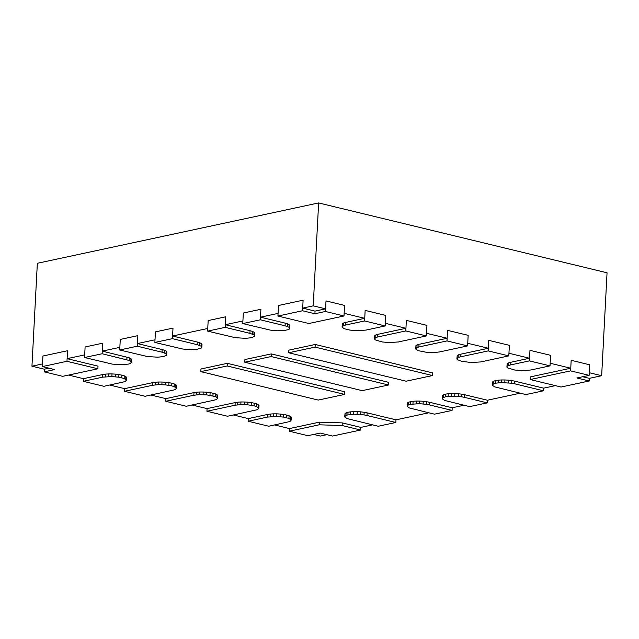 <?xml version="1.0" encoding="UTF-8"?>
<svg xmlns="http://www.w3.org/2000/svg" width="639" height="639" viewBox="0 0 639 639"><rect width="100%" height="100%" fill="white"/><g stroke="black" fill="none" stroke-linecap="round" stroke-linejoin="round"><path stroke-width="0.96" d="M289.331 431.213L319.22 424.799L342.129 425.534L360.668 430.023L332.544 436.054L320.179 433.066L307.87 435.702L289.331 431.213L289.467 428.577L319.356 422.163L342.264 422.89L342.129 425.534M319.22 424.799L319.356 422.163M360.668 430.023L360.811 427.387L342.264 422.89M289.994 421.5L268.731 426.221L248.132 421.237L267.469 417.083L276.703 416.484L283.596 417.115L288.924 418.401L291.264 420.007L289.994 421.5M291.264 420.007L291.408 417.371L290.673 416.556L290.529 419.192M288.924 418.401L289.06 415.765L290.673 416.556M286.56 417.69L286.695 415.054L289.06 415.765M283.596 417.115L283.732 414.471L286.695 415.054M280.233 416.7L280.369 414.056L283.732 414.471M276.703 416.484L276.839 413.84L280.369 414.056M273.244 416.476L273.38 413.84L276.839 413.84M270.097 416.684L270.233 414.04L273.38 413.84M267.469 417.083L267.605 414.447L270.233 414.04M248.132 421.237L248.267 418.593L267.605 414.447M257.581 409.639L227.524 416.245L206.924 411.252L235.056 405.222L240.831 404.607L247.82 404.83L254.146 405.829L256.511 406.54L258.851 408.145L257.581 409.639M258.851 408.145L258.995 405.501L258.26 404.687L258.116 407.331M256.511 406.54L256.646 403.896L258.26 404.687M254.146 405.829L254.282 403.185L256.646 403.896M251.183 405.246L251.319 402.61L254.282 403.185M247.82 404.83L247.956 402.195L251.319 402.61M244.29 404.615L244.425 401.979L247.956 402.195M240.831 404.607L240.967 401.971L244.425 401.979M237.684 404.814L237.82 402.179L240.967 401.971M235.056 405.222L235.192 402.578L237.82 402.179M206.924 411.252L207.068 408.617L235.192 402.578M216.373 399.655L186.324 406.26L165.725 401.276L193.849 395.237L199.624 394.63L206.613 394.854L215.311 396.555L217.651 398.161L216.373 399.655M217.651 398.161L217.787 395.525L217.052 394.71L216.917 397.346M215.311 396.555L215.447 393.92L217.052 394.71M212.939 395.845L213.083 393.209L215.447 393.92M209.975 395.269L210.111 392.626L213.083 393.209M206.613 394.854L206.748 392.21L210.111 392.626M203.082 394.638L203.218 391.995L206.748 392.21M199.624 394.63L199.767 391.995L203.218 391.995M196.477 394.838L196.612 392.194L199.767 391.995M193.849 395.237L193.992 392.602L196.612 392.194M165.725 401.276L165.86 398.632L193.992 392.602M175.174 389.678L145.117 396.284L124.517 391.292L152.649 385.261L158.424 384.646L165.413 384.87L171.739 385.868L174.104 386.579L176.452 388.185L175.174 389.678M176.452 388.185L176.588 385.549L175.853 384.726L175.709 387.37M174.104 386.579L174.239 383.935L175.853 384.726M171.739 385.868L171.875 383.232L174.239 383.935M168.776 385.285L168.912 382.649L171.875 383.232M165.413 384.87L165.549 382.234L168.912 382.649M161.883 384.654L162.018 382.018L165.549 382.234M158.424 384.646L158.56 382.01L162.018 382.018M155.277 384.854L155.413 382.218L158.56 382.01M152.649 385.261L152.785 382.617L155.413 382.218M124.517 391.292L124.661 388.656L152.785 382.617M125.18 381.579L103.917 386.307L83.318 381.315L102.655 377.162L111.889 376.563L118.782 377.194L124.11 378.488L126.458 380.093L125.18 381.579M126.458 380.093L126.594 377.449L125.859 376.635L125.715 379.27M124.11 378.488L124.254 375.844L125.859 376.635M121.745 377.777L121.881 375.133L124.254 375.844M118.782 377.194L118.918 374.55L121.881 375.133M115.419 376.778L115.555 374.142L118.918 374.55M111.889 376.563L112.025 373.927L115.555 374.142M108.43 376.555L108.566 373.919L112.025 373.927M105.283 376.762L105.419 374.127L108.566 373.919M102.655 377.162L102.791 374.526L105.419 374.127M83.318 381.315L83.453 378.671L102.791 374.526M97.871 368.783L62.718 376.323L44.171 371.834L54.722 369.574L42.358 366.578L66.975 361.299L97.871 368.783L98.015 366.139L67.111 358.655L84.691 354.885L85.107 346.969L102.687 343.199L102.136 353.75L129.222 360.452L131.562 362.057L130.292 363.551L128.367 364.118L119.134 364.725L112.24 364.094L84.556 357.521L102.136 353.75M66.975 361.299L67.526 350.739L42.917 356.019L67.526 350.739L67.111 358.655M42.358 366.578L42.917 356.019L42.501 363.934L31.95 366.203L37.342 263.292L318.629 202.938L607.05 272.797L601.658 375.708L589.35 378.352L582.704 376.738M44.171 371.834L44.315 369.198L49.011 368.184M84.556 357.521L85.107 346.969L102.687 343.199L102.272 351.115L129.358 357.808L131.706 359.414L131.562 362.057M130.827 361.243L130.963 358.599M129.222 360.452L129.358 357.808M126.857 359.741L126.993 357.097M147.401 356.546L119.717 349.98L137.289 346.21L162.018 352.193L165.988 353.694L166.723 354.509L166.539 355.3L163.528 356.578L157.753 357.185L147.401 356.546M119.717 349.98L120.268 339.429L137.848 335.651L137.289 346.21M166.723 354.509L166.859 351.873L166.124 351.059L165.988 353.694M164.383 352.904L164.519 350.268L166.124 351.059M162.018 352.193L162.154 349.557L164.519 350.268M182.562 349.006L154.87 342.432L172.45 338.662L197.171 344.653L201.149 346.154L201.884 346.969L201.7 347.752L200.606 348.463L196.061 349.437L189.456 349.637L182.562 349.006M154.87 342.432L155.429 331.881L173.009 328.111L172.45 338.662M201.884 346.969L202.02 344.333L201.285 343.51L201.149 346.154M199.544 345.364L199.68 342.72L201.285 343.51M197.171 344.653L197.315 342.017L199.68 342.72M235.304 337.688L207.611 331.122L225.192 327.352L249.913 333.334L253.891 334.836L254.626 335.651L254.442 336.441L251.431 337.719L245.656 338.327L235.304 337.688M207.611 331.122L208.17 320.562L225.751 316.792L225.192 327.352M254.626 335.651L254.761 333.015L254.026 332.2L253.891 334.836M252.285 334.045L252.421 331.409L254.026 332.2M249.913 333.334L250.057 330.698L252.421 331.409M270.465 330.147L242.772 323.574L260.353 319.804L285.074 325.794L289.052 327.296L289.786 328.111L289.603 328.893L288.508 329.604L283.964 330.579L277.358 330.778L270.465 330.147M242.772 323.574L243.331 313.022L260.904 309.252L260.353 319.804M289.786 328.111L289.922 325.475L289.187 324.652L289.052 327.296M287.446 326.505L287.582 323.861L289.187 324.652M285.074 325.794L285.218 323.15L287.582 323.861M308.837 323.518L277.933 316.033L302.551 310.754L314.907 313.749L325.459 311.481L343.998 315.978L308.837 323.518M277.933 316.033L278.484 305.482L303.102 300.194L302.551 310.754M343.998 315.978L344.549 305.418L326.01 300.929L344.549 305.418L344.133 313.334L364.741 318.326L345.395 322.471L345.26 325.115L364.597 320.962L385.197 325.954L365.859 330.099L356.634 330.706L349.741 330.075L344.405 328.781L342.065 327.176L343.335 325.682L345.26 325.115M325.459 311.481L326.01 300.929L325.594 308.845L315.043 311.105L314.907 313.749M343.335 325.682L343.478 323.046L345.395 322.471M364.597 320.962L365.149 310.41L385.756 315.402L385.197 325.954M342.248 326.393L342.384 323.749L343.478 323.046M342.065 327.176L342.384 323.749M375.748 337.552L377.673 336.977L377.809 334.341L405.941 328.302L406.356 320.387L426.956 325.379L426.405 335.93L398.273 341.969L389.047 342.568L382.154 341.945L375.213 339.86L374.478 339.045L375.748 337.552L375.892 334.916L377.809 334.341M377.673 336.977L405.805 330.946L426.405 335.93M405.805 330.946L406.356 320.387L426.956 325.379L426.54 333.294L447.148 338.287L419.016 344.317L418.88 346.961L447.004 340.922L467.604 345.915L439.48 351.945L433.705 352.56L426.716 352.337L418.026 350.627L415.677 349.022L416.955 347.528L418.88 346.961M374.662 338.255L374.797 335.619L375.892 334.916M374.478 339.045L374.797 335.619M416.955 347.528L417.091 344.892L419.016 344.317M447.004 340.922L447.556 330.371L468.163 335.355L467.604 345.915M415.861 348.239L415.997 345.595L417.091 344.892M415.677 349.022L415.997 345.595M458.155 357.513L460.08 356.937L460.216 354.302L488.348 348.263L488.763 340.347L509.363 345.34L508.812 355.891L480.68 361.93L471.446 362.529L461.59 361.323L457.62 359.821L456.885 359.006L458.155 357.513L458.299 354.877L460.216 354.302M460.08 356.937L488.212 350.907L508.812 355.891M488.212 350.907L488.763 340.347L509.363 345.34L508.948 353.255L529.547 358.247L510.21 362.393L510.074 365.029L529.411 360.883L550.011 365.875L530.674 370.021L521.44 370.628L514.547 369.997L507.614 367.912L506.879 367.098L507.062 366.307L510.074 365.029M457.069 358.215L457.204 355.58L458.299 354.877M456.885 359.006L457.204 355.58M508.149 365.604L508.293 362.968L510.21 362.393M529.411 360.883L529.963 350.332L550.57 355.316L550.011 365.875M507.062 366.307L507.198 363.671L508.293 362.968M506.879 367.098L507.198 363.671M530.178 379.542L570.619 370.86L589.158 375.357L576.849 377.992L589.214 380.988L561.082 387.026L530.178 379.542L530.322 376.898L570.755 368.224L571.17 360.308L589.709 364.797L589.158 375.357M570.619 370.86L571.17 360.308L589.709 364.797L589.294 372.713L601.658 375.708M589.214 380.988L589.35 378.352M511.695 383.224L514.659 383.807L514.802 381.171L543.645 388.153L543.501 390.796L525.921 394.567L494.714 386.875L492.373 385.261L493.643 383.775L495.568 383.2L501.343 382.593L511.695 383.224L511.831 380.588L514.802 381.171M514.659 383.807L543.501 390.796M508.332 382.817L508.468 380.173L511.831 380.588M504.802 382.601L504.938 379.957L508.468 380.173M501.343 382.593L501.487 379.949L504.938 379.957M498.196 382.801L498.332 380.157L501.487 379.949M495.568 383.2L495.712 380.564L498.332 380.157M493.643 383.775L493.787 381.132L495.712 380.564M492.557 384.478L492.693 381.842L493.787 381.132M492.373 385.261L492.693 381.842M461.622 396.795L464.585 397.378L464.721 394.734L487.389 400.23L487.245 402.866L469.665 406.636L444.64 400.437L442.292 398.832L442.476 398.041L445.495 396.771L451.27 396.156L461.622 396.795L461.757 394.159L464.721 394.734M464.585 397.378L487.245 402.866M458.259 396.38L458.395 393.744L461.757 394.159M454.728 396.164L454.864 393.528L458.395 393.744M451.27 396.156L451.406 393.52L454.864 393.528M448.123 396.364L448.259 393.728L451.406 393.52M445.495 396.771L445.631 394.127L448.259 393.728M443.57 397.338L443.706 394.702L445.631 394.127M442.476 398.041L442.619 395.405L443.706 394.702M442.292 398.832L442.619 395.405M426.461 404.335L429.424 404.918L429.56 402.282L452.228 407.77L452.085 410.406L434.504 414.184L409.479 407.986L407.139 406.372L408.409 404.886L410.334 404.311L419.567 403.704L426.461 404.335L426.596 401.699L429.56 402.282M429.424 404.918L452.085 410.406M423.098 403.928L423.234 401.284L426.596 401.699M419.567 403.704L419.703 401.068L423.234 401.284M416.109 403.704L416.245 401.06L419.703 401.068M412.962 403.904L413.098 401.268L416.245 401.06M410.334 404.311L410.47 401.675L413.098 401.268M408.409 404.886L408.545 402.243L410.47 401.675M407.323 405.589L407.458 402.945L408.545 402.243M407.139 406.372L407.458 402.945M364.022 414.911L366.986 415.494L367.129 412.858L395.964 419.839L395.829 422.475L378.248 426.253L347.041 418.553L344.701 416.947L345.971 415.454L347.896 414.887L353.671 414.272L364.022 414.911L364.158 412.275L367.129 412.858M366.986 415.494L395.829 422.475M360.66 414.495L360.795 411.859L364.158 412.275M357.129 414.28L357.265 411.644L360.795 411.859M353.671 414.272L353.806 411.636L357.265 411.644M350.523 414.479L350.659 411.843L353.806 411.636M347.896 414.887L348.031 412.243L350.659 411.843M345.971 415.454L346.114 412.818L348.031 412.243M344.884 416.165L345.02 413.521L346.114 412.818M344.701 416.947L345.02 413.521M315.083 347.113L432.515 375.556L406.148 381.211L288.716 352.768L315.083 347.113L315.227 344.477L432.651 372.92L432.515 375.556M288.716 352.768L288.852 350.132L315.227 344.477M271.136 356.546L388.568 384.99L362.193 390.645L244.769 362.201L271.136 356.546L271.271 353.902L388.704 382.346L388.568 384.99M244.769 362.201L244.905 359.565L271.271 353.902M227.188 365.971L344.613 394.415L318.246 400.07L200.814 371.634L227.188 365.971L227.324 363.335L344.756 391.779L344.613 394.415M200.814 371.634L200.95 368.991L227.324 363.335M289.467 428.577L274.578 424.967M248.267 418.593L233.379 414.991M207.068 408.617L192.171 405.006M165.86 398.632L150.972 395.03M124.661 388.656L109.764 385.045M83.453 378.671L68.565 375.069M102.272 351.115L119.852 347.344L120.268 339.429L137.848 335.651L137.433 343.566L162.154 349.557M137.433 343.566L155.013 339.796L155.429 331.881L173.009 328.111L172.594 336.026L197.315 342.017M172.594 336.026L207.755 328.478L208.17 320.562L225.751 316.792L225.335 324.708L250.057 330.698M225.335 324.708L242.916 320.938L243.331 313.022L260.904 309.252L260.496 317.168L285.218 323.15M260.496 317.168L278.077 313.398L278.484 305.482L303.102 300.194L302.686 308.11L315.043 311.105M364.741 318.326L365.149 310.41L385.756 315.402L385.341 323.318L405.941 328.302M447.148 338.287L447.556 330.371L468.163 335.355L467.748 343.279L488.348 348.263M529.547 358.247L529.963 350.332L550.57 355.316L550.155 363.232L570.755 368.224M555.371 385.637L543.645 388.153M520.21 393.185L487.389 400.23M463.954 405.254L452.228 407.77M428.793 412.794L395.964 419.839M372.537 424.863L360.811 427.387M326.833 434.672L320.371 436.062L313.725 434.448M44.315 369.198L31.95 366.203M302.686 308.11L313.23 305.849L325.594 308.845M313.23 305.849L318.629 202.938"/></g></svg>

